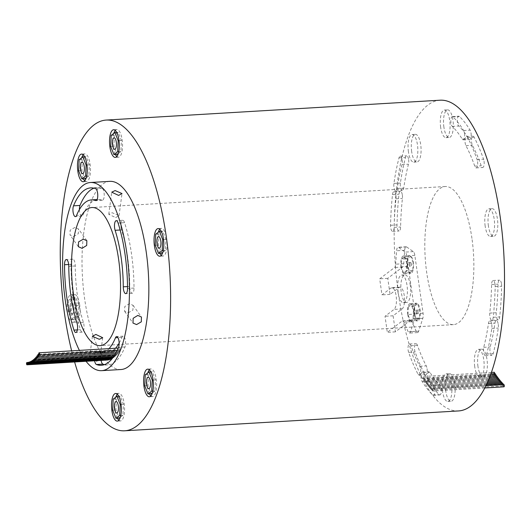 <?xml version="1.0" encoding="UTF-8"?>
<svg xmlns="http://www.w3.org/2000/svg" width="531" height="531" viewBox="0 0 531 531"><rect width="100%" height="100%" fill="white"/><g stroke="black" fill="none" stroke-linecap="round" stroke-linejoin="round"><path stroke-width="0.4" stroke-dasharray="2.65 1.99" d="M409.6 265.049A2.429 0.85 86.6 0 1 410.251 262.022A2.429 0.85 86.6 0 1 411.193 263.841A2.429 0.85 86.6 0 1 410.543 266.874A2.429 0.85 86.6 0 1 409.6 265.049M409.441 265.062A2.429 0.85 86.6 0 1 410.091 262.035A2.429 0.85 86.6 0 1 411.027 263.854A2.429 0.85 86.6 0 1 410.377 266.881A2.429 0.85 86.6 0 1 409.441 265.062M416.37 312.613A2.429 0.85 86.6 0 1 417.021 309.586A2.429 0.85 86.6 0 1 417.957 311.412A2.429 0.85 86.6 0 1 417.313 314.438A2.429 0.85 86.6 0 1 416.37 312.613M416.211 312.626A2.429 0.85 86.6 0 1 416.862 309.6A2.429 0.85 86.6 0 1 417.797 311.418A2.429 0.85 86.6 0 1 417.147 314.445A2.429 0.85 86.6 0 1 416.211 312.626M407.503 266.642A8.854 3.1 86.6 0 1 409.872 255.603A8.854 3.1 86.6 0 1 413.291 262.248A8.854 3.1 86.6 0 1 410.921 273.286A8.854 3.1 86.6 0 1 407.503 266.642M401.038 267.027A8.854 3.1 86.6 0 1 403.401 255.988A8.854 3.1 86.6 0 1 406.826 262.633A8.854 3.1 86.6 0 1 404.456 273.671A8.854 3.1 86.6 0 1 401.038 267.027M414.273 314.213A8.854 3.1 86.6 0 1 416.643 303.174A8.854 3.1 86.6 0 1 420.061 309.819A8.854 3.1 86.6 0 1 417.691 320.85A8.854 3.1 86.6 0 1 414.273 314.213M407.801 314.598A8.854 3.1 86.6 0 1 410.171 303.559A8.854 3.1 86.6 0 1 413.589 310.197A8.854 3.1 86.6 0 1 411.226 321.235A8.854 3.1 86.6 0 1 407.801 314.598M494.666 373.612A1.122 0.392 86.6 0 1 494.334 374.501A1.122 0.392 86.6 0 1 493.903 373.658A1.122 0.392 86.6 0 1 494.202 372.258M423.486 377.335A1.122 0.392 86.6 0 1 423.187 378.736A1.122 0.392 86.6 0 1 422.756 377.893A1.122 0.392 86.6 0 1 423.054 376.492A1.122 0.392 86.6 0 1 423.486 377.335M495.516 374.899A1.122 0.392 86.6 0 1 495.184 375.835A1.122 0.392 86.6 0 1 494.753 374.992A1.122 0.392 86.6 0 1 495.051 373.585M424.335 378.663A1.122 0.392 86.6 0 1 424.037 380.063A1.122 0.392 86.6 0 1 423.605 379.22A1.122 0.392 86.6 0 1 423.904 377.82A1.122 0.392 86.6 0 1 424.335 378.663M496.372 376.147A1.122 0.392 86.6 0 1 496.04 377.123A1.122 0.392 86.6 0 1 495.609 376.28A1.122 0.392 86.6 0 1 495.908 374.879M425.192 379.95A1.122 0.392 86.6 0 1 424.893 381.351A1.122 0.392 86.6 0 1 424.461 380.508A1.122 0.392 86.6 0 1 424.76 379.107A1.122 0.392 86.6 0 1 425.192 379.95M498.098 378.517A1.122 0.392 86.6 0 1 497.773 379.572A1.122 0.392 86.6 0 1 497.335 378.729A1.122 0.392 86.6 0 1 497.64 377.329M426.924 382.406A1.122 0.392 86.6 0 1 426.625 383.807A1.122 0.392 86.6 0 1 426.194 382.964A1.122 0.392 86.6 0 1 426.493 381.563A1.122 0.392 86.6 0 1 426.924 382.406M499.85 380.72A1.122 0.392 86.6 0 1 499.525 381.862A1.122 0.392 86.6 0 1 499.087 381.019A1.122 0.392 86.6 0 1 499.392 379.619M428.676 384.696A1.122 0.392 86.6 0 1 428.378 386.097A1.122 0.392 86.6 0 1 427.94 385.254A1.122 0.392 86.6 0 1 428.245 383.853A1.122 0.392 86.6 0 1 428.676 384.696M501.616 382.751A1.122 0.392 86.6 0 1 501.297 383.979A1.122 0.392 86.6 0 1 500.859 383.136A1.122 0.392 86.6 0 1 501.158 381.736M430.449 386.807A1.122 0.392 86.6 0 1 430.15 388.207A1.122 0.392 86.6 0 1 429.712 387.364A1.122 0.392 86.6 0 1 430.017 385.964A1.122 0.392 86.6 0 1 430.449 386.807M497.235 377.355A1.122 0.392 86.6 0 1 496.903 378.371A1.122 0.392 86.6 0 1 496.472 377.528A1.122 0.392 86.6 0 1 496.77 376.127M426.054 381.198A1.122 0.392 86.6 0 1 425.756 382.599A1.122 0.392 86.6 0 1 425.324 381.756A1.122 0.392 86.6 0 1 425.623 380.355A1.122 0.392 86.6 0 1 426.054 381.198M498.974 379.645A1.122 0.392 86.6 0 1 498.642 380.74A1.122 0.392 86.6 0 1 498.211 379.897A1.122 0.392 86.6 0 1 498.509 378.497M427.8 383.568A1.122 0.392 86.6 0 1 427.495 384.975A1.122 0.392 86.6 0 1 427.063 384.132A1.122 0.392 86.6 0 1 427.362 382.725A1.122 0.392 86.6 0 1 427.8 383.568M500.733 381.762A1.122 0.392 86.6 0 1 500.408 382.944A1.122 0.392 86.6 0 1 499.97 382.101A1.122 0.392 86.6 0 1 500.275 380.7M429.559 385.772A1.122 0.392 86.6 0 1 429.26 387.172A1.122 0.392 86.6 0 1 428.829 386.329A1.122 0.392 86.6 0 1 429.128 384.929A1.122 0.392 86.6 0 1 429.559 385.772M502.505 383.707A1.122 0.392 86.6 0 1 502.187 384.975A1.122 0.392 86.6 0 1 501.755 384.132A1.122 0.392 86.6 0 1 502.054 382.725M431.338 387.803A1.122 0.392 86.6 0 1 431.039 389.203A1.122 0.392 86.6 0 1 430.608 388.36A1.122 0.392 86.6 0 1 430.906 386.96A1.122 0.392 86.6 0 1 431.338 387.803M503.395 384.61A1.122 0.392 86.6 0 1 503.083 385.924A1.122 0.392 86.6 0 1 502.651 385.081A1.122 0.392 86.6 0 1 502.95 383.681M432.234 388.752A1.122 0.392 86.6 0 1 431.935 390.152A1.122 0.392 86.6 0 1 431.504 389.309A1.122 0.392 86.6 0 1 431.803 387.909A1.122 0.392 86.6 0 1 432.234 388.752M503.979 386.827A1.122 0.392 86.6 0 1 503.547 385.984A1.122 0.392 86.6 0 1 503.846 384.583M433.137 389.661A1.122 0.392 86.6 0 1 432.838 391.062A1.122 0.392 86.6 0 1 432.4 390.219A1.122 0.392 86.6 0 1 432.705 388.818A1.122 0.392 86.6 0 1 433.137 389.661M107.999 359.872A1.122 0.392 -93.4 0 0 108.132 358.598A1.122 0.392 -93.4 0 0 107.7 357.755A1.122 0.392 -93.4 0 0 107.395 359.155A1.122 0.392 -93.4 0 0 107.833 359.998M111.702 358.445A1.122 0.392 -93.4 0 0 111.702 357.609A1.122 0.392 -93.4 0 0 111.264 356.766A1.122 0.392 -93.4 0 0 110.966 358.166A1.122 0.392 -93.4 0 0 111.404 359.009M112.127 357.549A1.122 0.392 -93.4 0 0 112.565 358.392A1.122 0.392 -93.4 0 0 112.884 357.708A1.122 0.392 -93.4 0 0 112.864 356.991A1.122 0.392 -93.4 0 0 112.433 356.148A1.122 0.392 -93.4 0 0 112.127 357.549M114.397 355.896A1.122 0.392 -93.4 0 0 114.829 356.746A1.122 0.392 -93.4 0 0 115.134 355.339A1.122 0.392 -93.4 0 0 114.696 354.496A1.122 0.392 -93.4 0 0 114.397 355.896M117.636 352.385A1.122 0.392 -93.4 0 0 118.068 353.228A1.122 0.392 -93.4 0 0 118.373 351.827A1.122 0.392 -93.4 0 0 117.935 350.984A1.122 0.392 -93.4 0 0 117.636 352.385M118.665 350.951A1.122 0.392 -93.4 0 0 119.097 351.794A1.122 0.392 -93.4 0 0 119.402 350.394A1.122 0.392 -93.4 0 0 118.964 349.551A1.122 0.392 -93.4 0 0 118.665 350.951M109.267 359.54A1.122 0.392 -93.4 0 0 109.333 358.412A1.122 0.392 -93.4 0 0 108.901 357.569A1.122 0.392 -93.4 0 0 108.603 358.969A1.122 0.392 -93.4 0 0 109.034 359.812M110.501 359.062A1.122 0.392 -93.4 0 0 110.528 358.08A1.122 0.392 -93.4 0 0 110.09 357.237A1.122 0.392 -93.4 0 0 109.791 358.637A1.122 0.392 -93.4 0 0 110.222 359.48M113.276 356.799A1.122 0.392 -93.4 0 0 113.707 357.642A1.122 0.392 -93.4 0 0 114.006 356.235A1.122 0.392 -93.4 0 0 113.574 355.392A1.122 0.392 -93.4 0 0 113.276 356.799M115.499 354.867A1.122 0.392 -93.4 0 0 115.937 355.71A1.122 0.392 -93.4 0 0 116.236 354.31A1.122 0.392 -93.4 0 0 115.804 353.467A1.122 0.392 -93.4 0 0 115.499 354.867M116.581 353.692A1.122 0.392 -93.4 0 0 117.012 354.535A1.122 0.392 -93.4 0 0 117.318 353.135A1.122 0.392 -93.4 0 0 116.88 352.292A1.122 0.392 -93.4 0 0 116.581 353.692M119.661 349.385A1.122 0.392 -93.4 0 0 120.099 350.228A1.122 0.392 -93.4 0 0 120.398 348.821A1.122 0.392 -93.4 0 0 119.966 347.978A1.122 0.392 -93.4 0 0 119.661 349.385M501.51 283.932A5.058 1.772 86.6 0 1 501.649 286.236A147.817 51.766 86.6 0 1 499.691 316.921A5.058 1.772 86.6 0 1 498.27 319.868A5.058 1.772 86.6 0 1 496.246 312.726A137.708 48.228 -93.4 0 0 498.071 284.138A5.058 1.772 86.6 0 1 499.558 280.142A5.058 1.772 86.6 0 1 501.51 283.932M495.045 284.317A5.058 1.772 86.6 0 1 495.184 286.621A147.817 51.766 86.6 0 1 493.219 317.306A5.058 1.772 86.6 0 1 491.799 320.253A5.058 1.772 86.6 0 1 489.774 313.104A137.708 48.228 -93.4 0 0 491.6 284.523A5.058 1.772 86.6 0 1 493.093 280.527A5.058 1.772 86.6 0 1 495.045 284.317M484.046 161.212A5.058 1.772 86.6 0 1 482.692 167.517A5.058 1.772 86.6 0 1 481.225 165.765A137.708 48.228 -93.4 0 0 472.411 145.262A5.058 1.772 86.6 0 1 471.488 139.673A5.058 1.772 86.6 0 1 472.962 136.162A5.058 1.772 86.6 0 1 474.103 137.164A147.817 51.766 86.6 0 1 483.562 159.174A5.058 1.772 86.6 0 1 484.046 161.212M477.581 161.597A5.058 1.772 86.6 0 1 476.227 167.902A5.058 1.772 86.6 0 1 474.754 166.15A137.708 48.228 -93.4 0 0 465.946 145.647A5.058 1.772 86.6 0 1 465.023 140.058A5.058 1.772 86.6 0 1 466.49 136.547A5.058 1.772 86.6 0 1 467.638 137.542A147.817 51.766 86.6 0 1 477.097 159.552A5.058 1.772 86.6 0 1 477.581 161.597M471.05 133.162A5.058 1.772 86.6 0 1 469.696 139.461A5.058 1.772 86.6 0 1 468.687 138.704A137.708 48.228 -93.4 0 0 458.751 126.013A5.058 1.772 86.6 0 1 457.304 120.451A5.058 1.772 86.6 0 1 458.797 116.209A5.058 1.772 86.6 0 1 459.441 116.501A147.817 51.766 86.6 0 1 470.108 130.128A5.058 1.772 86.6 0 1 471.05 133.162M464.579 133.546A5.058 1.772 86.6 0 1 463.224 139.845A5.058 1.772 86.6 0 1 462.216 139.089A137.708 48.228 -93.4 0 0 452.279 126.398A5.058 1.772 86.6 0 1 450.832 120.836A5.058 1.772 86.6 0 1 452.326 116.594A5.058 1.772 86.6 0 1 452.976 116.886A147.817 51.766 86.6 0 1 463.636 130.507A5.058 1.772 86.6 0 1 464.579 133.546M498.257 324.335A5.058 1.772 86.6 0 1 498.277 328.065A147.817 51.766 86.6 0 1 493.193 353.653A5.058 1.772 86.6 0 1 491.991 355.339A5.058 1.772 86.6 0 1 490.193 352.411A5.058 1.772 86.6 0 1 490.193 346.942A137.708 48.228 -93.4 0 0 494.932 323.107A5.058 1.772 86.6 0 1 496.299 320.538A5.058 1.772 86.6 0 1 498.257 324.335M491.786 324.72A5.058 1.772 86.6 0 1 491.806 328.45A147.817 51.766 86.6 0 1 486.728 354.038A5.058 1.772 86.6 0 1 485.526 355.724A5.058 1.772 86.6 0 1 483.728 352.796A5.058 1.772 86.6 0 1 483.728 347.327A137.708 48.228 -93.4 0 0 488.46 323.492A5.058 1.772 86.6 0 1 489.834 320.923A5.058 1.772 86.6 0 1 491.786 324.72M427.063 368.673A5.058 1.772 86.6 0 1 425.709 374.972A5.058 1.772 86.6 0 1 424.561 373.977A147.817 51.766 86.6 0 1 415.103 351.967A5.058 1.772 86.6 0 1 414.545 346.617A5.058 1.772 86.6 0 1 415.972 343.623A5.058 1.772 86.6 0 1 417.446 345.376A137.708 48.228 -93.4 0 0 426.254 365.879A5.058 1.772 86.6 0 1 427.063 368.673M420.592 369.058A5.058 1.772 86.6 0 1 419.244 375.357A5.058 1.772 86.6 0 1 418.096 374.362A147.817 51.766 86.6 0 1 408.638 352.352A5.058 1.772 86.6 0 1 408.08 347.002A5.058 1.772 86.6 0 1 409.507 344.008A5.058 1.772 86.6 0 1 410.974 345.761A137.708 48.228 -93.4 0 0 419.789 366.264A5.058 1.772 86.6 0 1 420.592 369.058M402.352 195.063A5.058 1.772 86.6 0 1 402.425 198.415A137.708 48.228 -93.4 0 0 400.6 226.996A5.058 1.772 86.6 0 1 399.106 230.998A5.058 1.772 86.6 0 1 397.022 224.898A147.817 51.766 86.6 0 1 398.98 194.22A5.058 1.772 86.6 0 1 400.401 191.273A5.058 1.772 86.6 0 1 402.352 195.063M395.887 195.448A5.058 1.772 86.6 0 1 395.953 198.8A137.708 48.228 -93.4 0 0 394.128 227.381A5.058 1.772 86.6 0 1 392.641 231.383A5.058 1.772 86.6 0 1 390.55 225.283A147.817 51.766 86.6 0 1 392.509 194.605A5.058 1.772 86.6 0 1 393.936 191.658A5.058 1.772 86.6 0 1 395.887 195.448M408.631 159.585A5.058 1.772 86.6 0 1 408.478 164.198A137.708 48.228 -93.4 0 0 403.739 188.027A5.058 1.772 86.6 0 1 402.365 190.596A5.058 1.772 86.6 0 1 400.679 188.14A5.058 1.772 86.6 0 1 400.394 183.069A147.817 51.766 86.6 0 1 405.478 157.488A5.058 1.772 86.6 0 1 406.673 155.795A5.058 1.772 86.6 0 1 408.631 159.585M402.159 159.97A5.058 1.772 86.6 0 1 402.007 164.583A137.708 48.228 -93.4 0 0 397.274 188.412A5.058 1.772 86.6 0 1 395.9 190.981A5.058 1.772 86.6 0 1 394.214 188.525A5.058 1.772 86.6 0 1 393.922 183.454A147.817 51.766 86.6 0 1 399.007 157.873A5.058 1.772 86.6 0 1 400.208 156.18A5.058 1.772 86.6 0 1 402.159 159.97M441.228 388.626A5.058 1.772 86.6 0 1 439.874 394.925A5.058 1.772 86.6 0 1 439.23 394.633A147.817 51.766 86.6 0 1 428.563 381.012A5.058 1.772 86.6 0 1 427.495 375.39A5.058 1.772 86.6 0 1 428.975 371.673A5.058 1.772 86.6 0 1 429.984 372.43A137.708 48.228 -93.4 0 0 439.92 385.121A5.058 1.772 86.6 0 1 441.228 388.626M434.756 389.011A5.058 1.772 86.6 0 1 433.402 395.31A5.058 1.772 86.6 0 1 432.758 395.018A147.817 51.766 86.6 0 1 422.099 381.397A5.058 1.772 86.6 0 1 421.023 375.775A5.058 1.772 86.6 0 1 422.503 372.058A5.058 1.772 86.6 0 1 423.519 372.815A137.708 48.228 -93.4 0 0 433.449 385.506A5.058 1.772 86.6 0 1 434.756 389.011M121.101 227.786A6.014 2.104 -93.4 0 0 121.572 229.916A76.836 26.908 86.6 0 1 129.737 286.441A6.014 2.104 -93.4 0 0 129.903 288.738A6.014 2.104 -93.4 0 0 132.226 293.251A6.014 2.104 -93.4 0 0 134.004 288.048A88.863 31.123 -93.4 0 0 124.559 222.668A6.014 2.104 -93.4 0 0 122.707 220.285A6.014 2.104 -93.4 0 0 121.101 227.786M79.391 209.612A6.014 2.104 -93.4 0 0 79.557 211.723A6.014 2.104 -93.4 0 0 81.88 216.236A6.014 2.104 -93.4 0 0 83.048 215.022A76.836 26.908 86.6 0 1 97.936 199.503A76.836 26.908 86.6 0 1 102.131 200.174A6.014 2.104 -93.4 0 0 102.456 200.227A6.014 2.104 -93.4 0 0 104.222 194.558A6.014 2.104 -93.4 0 0 102.071 188.273A88.863 31.123 -93.4 0 0 97.219 187.496A88.863 31.123 -93.4 0 0 94.014 188.166M73.457 298.256A88.863 31.123 -93.4 0 0 80.433 329.731A6.014 2.104 -93.4 0 0 82.285 332.114A6.014 2.104 -93.4 0 0 83.964 328.729A6.014 2.104 -93.4 0 0 83.42 322.483A76.836 26.908 86.6 0 1 77.387 295.269A76.836 26.908 86.6 0 1 75.256 265.958A6.014 2.104 -93.4 0 0 72.767 259.148A6.014 2.104 -93.4 0 0 70.988 264.352A88.863 31.123 -93.4 0 0 73.457 298.256M109.047 348.628A76.836 26.908 86.6 0 1 100.591 353.281A76.836 26.908 86.6 0 1 96.396 352.611A6.014 2.104 -93.4 0 0 96.065 352.557A6.014 2.104 -93.4 0 0 94.458 360.058A6.014 2.104 -93.4 0 0 94.578 360.788M115.512 348.243A76.836 26.908 86.6 0 1 107.056 352.896A76.836 26.908 86.6 0 1 102.861 352.226A6.014 2.104 -93.4 0 0 102.536 352.172A6.014 2.104 -93.4 0 0 100.93 359.673A6.014 2.104 -93.4 0 0 101.049 360.403M70.059 309.892A5.735 2.011 -93.4 0 0 72.269 314.193A5.735 2.011 -93.4 0 0 73.809 307.044A5.735 2.011 -93.4 0 0 71.592 302.743A5.735 2.011 -93.4 0 0 70.059 309.892A5.735 2.011 -93.4 0 0 72.276 314.193A5.735 2.011 -93.4 0 0 73.809 307.044A5.735 2.011 -93.4 0 0 71.592 302.743A5.735 2.011 -93.4 0 0 70.059 309.892M488.394 225.901A13.833 4.845 86.6 0 1 492.098 208.656A13.833 4.845 86.6 0 1 497.434 219.037A13.833 4.845 86.6 0 1 493.737 236.282A13.833 4.845 86.6 0 1 488.394 225.901M485.161 226.093A13.833 4.845 86.6 0 1 488.859 208.849A13.833 4.845 86.6 0 1 494.202 219.23A13.833 4.845 86.6 0 1 490.505 236.474A13.833 4.845 86.6 0 1 485.161 226.093M411.664 151.581A13.833 4.845 86.6 0 1 415.368 134.343A13.833 4.845 86.6 0 1 420.711 144.717A13.833 4.845 86.6 0 1 417.008 161.962A13.833 4.845 86.6 0 1 411.664 151.581M408.432 151.773A13.833 4.845 86.6 0 1 412.136 134.529A13.833 4.845 86.6 0 1 417.479 144.91A13.833 4.845 86.6 0 1 413.775 162.154A13.833 4.845 86.6 0 1 408.432 151.773M443.896 127.101A13.833 4.845 86.6 0 1 447.6 109.857A13.833 4.845 86.6 0 1 452.943 120.238A13.833 4.845 86.6 0 1 449.239 137.483A13.833 4.845 86.6 0 1 443.896 127.101M440.664 127.294A13.833 4.845 86.6 0 1 444.367 110.05A13.833 4.845 86.6 0 1 449.711 120.431A13.833 4.845 86.6 0 1 446.007 137.675A13.833 4.845 86.6 0 1 440.664 127.294M477.96 366.423A13.833 4.845 86.6 0 1 481.657 349.179A13.833 4.845 86.6 0 1 487 359.553A13.833 4.845 86.6 0 1 483.303 376.798A13.833 4.845 86.6 0 1 477.96 366.423M474.727 366.616A13.833 4.845 86.6 0 1 478.424 349.371A13.833 4.845 86.6 0 1 483.768 359.746A13.833 4.845 86.6 0 1 480.07 376.99A13.833 4.845 86.6 0 1 474.727 366.616M445.728 390.902A13.833 4.845 86.6 0 1 449.425 373.658A13.833 4.845 86.6 0 1 454.768 384.032A13.833 4.845 86.6 0 1 451.071 401.277A13.833 4.845 86.6 0 1 445.728 390.902M442.496 391.095A13.833 4.845 86.6 0 1 446.193 373.851A13.833 4.845 86.6 0 1 451.536 384.225A13.833 4.845 86.6 0 1 447.839 401.469A13.833 4.845 86.6 0 1 442.496 391.095M128.177 312.832L132.923 310.097L133.049 305.298L129.405 303.679L124.765 306.566L124.612 311.332L128.177 312.832M115.619 217.577L119.044 215.699L112.147 212.725L108.762 214.318L115.619 217.577M73.656 236.587L78.309 233.72L78.462 228.954L74.884 227.434L70.152 230.195L70.019 234.987L73.656 236.587M96.337 361.458L99.735 359.826L92.872 356.606L89.447 358.452L96.337 361.458M76.457 305.033A13.833 4.845 -93.4 0 0 71.114 294.659A13.833 4.845 -93.4 0 0 67.41 311.903A13.833 4.845 -93.4 0 0 72.754 322.277A13.833 4.845 -93.4 0 0 76.457 305.033M79.69 304.84A13.833 4.845 -93.4 0 0 74.347 294.466A13.833 4.845 -93.4 0 0 70.643 311.71A13.833 4.845 -93.4 0 0 75.986 322.085A13.833 4.845 -93.4 0 0 79.69 304.84M161.324 255.311A13.833 4.845 -93.4 0 0 162.984 256.015A13.833 4.845 -93.4 0 0 166.688 238.771A13.833 4.845 -93.4 0 0 161.344 228.39A13.833 4.845 -93.4 0 0 159.771 229.286M158.278 232.253A13.833 4.845 -93.4 0 0 157.641 245.634A13.833 4.845 -93.4 0 0 159.858 253.314M116.813 156.486A13.833 4.845 -93.4 0 0 118.479 157.183A13.833 4.845 -93.4 0 0 122.176 139.938A13.833 4.845 -93.4 0 0 116.833 129.557A13.833 4.845 -93.4 0 0 115.267 130.453M113.773 133.427A13.833 4.845 -93.4 0 0 113.136 146.802A13.833 4.845 -93.4 0 0 115.36 154.494M84.761 180.825A13.833 4.845 -93.4 0 0 86.427 181.522A13.833 4.845 -93.4 0 0 90.124 164.278A13.833 4.845 -93.4 0 0 84.781 153.904A13.833 4.845 -93.4 0 0 83.214 154.793M81.721 157.767A13.833 4.845 -93.4 0 0 81.084 171.148A13.833 4.845 -93.4 0 0 83.307 178.841M118.831 420.22A13.833 4.845 -93.4 0 0 120.497 420.917A13.833 4.845 -93.4 0 0 124.194 403.673A13.833 4.845 -93.4 0 0 118.851 393.298A13.833 4.845 -93.4 0 0 117.285 394.188M115.791 397.161A13.833 4.845 -93.4 0 0 115.154 410.543A13.833 4.845 -93.4 0 0 117.378 418.229M150.884 395.874A13.833 4.845 -93.4 0 0 152.55 396.577A13.833 4.845 -93.4 0 0 156.247 379.333A13.833 4.845 -93.4 0 0 150.904 368.952A13.833 4.845 -93.4 0 0 149.337 369.841M147.844 372.815A13.833 4.845 -93.4 0 0 147.206 386.196A13.833 4.845 -93.4 0 0 149.43 393.889M471.94 238.399A69.176 24.227 -93.4 0 0 445.224 186.52A69.176 24.227 -93.4 0 0 426.732 272.735A69.176 24.227 -93.4 0 0 453.441 324.62A69.176 24.227 -93.4 0 0 471.94 238.399M79.371 350.394A94.246 33.008 -93.4 0 0 86.049 361.292M109.837 181.35A94.246 33.008 -93.4 0 0 84.635 298.82A94.246 33.008 -93.4 0 0 121.028 369.516M71.639 350.858A155.643 54.507 -93.4 0 0 74.605 361.976M410.669 320.392A5.191 1.819 -93.4 0 0 410.264 320.551L395.389 331.848L393.106 315.792L402.146 308.929A11.065 3.876 -93.4 0 0 404.39 296.723A11.065 3.876 -93.4 0 0 399.969 287.178A11.065 3.876 -93.4 0 0 399.1 287.517L390.059 294.386L387.769 278.33L402.651 267.033A5.191 1.819 -93.4 0 0 403.739 263.715L404.675 250.287A5.191 1.819 86.6 0 1 406.175 246.802A5.191 1.819 86.6 0 1 406.673 246.961L413.33 251.621A5.191 1.819 86.6 0 1 414.837 255.351L423.074 313.244A5.191 1.819 86.6 0 1 422.822 318.315L418.66 331.191A5.191 1.819 86.6 0 1 417.525 332.585A5.191 1.819 86.6 0 1 416.204 331.251L411.996 321.726A5.191 1.819 -93.4 0 0 410.669 320.392L402.584 320.87A5.191 1.819 -93.4 0 1 403.275 321.195A155.643 54.507 86.6 0 1 398.469 294.201A155.643 54.507 86.6 0 1 395.403 265.885A5.191 1.819 -93.4 0 0 395.655 264.192L396.591 250.765A5.191 1.819 86.6 0 1 398.091 247.28A5.191 1.819 86.6 0 1 398.589 247.446L405.246 252.106A5.191 1.819 86.6 0 1 406.753 255.836L414.99 313.728A5.191 1.819 86.6 0 1 414.738 318.792L410.576 331.669A5.191 1.819 86.6 0 1 409.441 333.07A5.191 1.819 86.6 0 1 408.113 331.736L403.912 322.204A5.191 1.819 -93.4 0 0 403.275 321.195A155.643 54.507 -93.4 0 0 458.578 410.934M404.303 256.732L406.68 262.739L406.308 270.843L403.553 272.934L401.177 266.92L401.549 258.823L404.303 256.732L410.768 256.347L413.151 262.354L406.68 262.739M407.947 314.491L408.319 306.387L411.074 304.296L413.45 310.31L413.078 318.408L410.324 320.498L407.947 314.491L414.412 314.106L414.784 306.002L408.319 306.387M440.093 100.206A155.643 54.507 -93.4 0 0 395.403 265.885A5.191 1.819 -93.4 0 1 394.566 267.518L379.685 278.815L381.975 294.871L391.015 288.001A11.065 3.876 -93.4 0 1 391.878 287.656A11.065 3.876 -93.4 0 1 396.305 297.207A11.065 3.876 -93.4 0 1 394.062 309.407L385.021 316.277L387.305 332.333L402.179 321.036A5.191 1.819 -93.4 0 1 402.584 320.87M104.507 364.618A88.863 31.123 -93.4 0 0 107.773 364.91A88.863 31.123 -93.4 0 0 124.991 346.955A6.014 2.104 -93.4 0 0 125.362 340.198A6.014 2.104 -93.4 0 0 123.112 336.163A6.014 2.104 -93.4 0 0 121.944 337.377A76.836 26.908 86.6 0 1 119.13 343.172M68.672 300.314L68.167 311.332L71.4 319.503L75.15 316.662L75.654 305.644L72.415 297.466L68.672 300.314L71.904 300.121L71.4 311.139L74.639 319.31L78.382 316.469L78.887 305.451L75.648 297.274L71.904 300.121M162.818 252.344L165.426 250.36L165.931 239.342L162.698 231.164L158.948 234.012L158.444 245.03L161.683 253.201M118.307 153.512L120.895 151.547L121.4 140.529L118.161 132.352L114.417 135.193L113.913 146.217L117.152 154.388M86.254 177.852L88.843 175.887L89.347 164.869L86.108 156.691L82.365 159.539L81.86 170.557L85.099 178.735M120.325 417.247L122.913 415.282L123.418 404.264L120.185 396.086L116.435 398.934L115.931 409.952L119.17 418.123M152.377 392.9L154.966 390.942L155.47 379.917L152.231 371.746L148.488 374.587L147.983 385.606L151.222 393.783M145.255 374.78L148.488 374.587M150.791 371.833L152.231 371.746M144.751 385.798L147.983 385.606M152.842 391.068L154.966 390.942M153.087 380.063L155.47 379.917M112.698 410.144L115.931 409.952M113.203 399.126L116.435 398.934M120.796 415.408L122.913 415.282M121.035 404.403L123.418 404.264M118.738 396.172L120.185 396.086M86.726 176.013L88.843 175.887M86.965 165.008L89.347 164.869M84.668 156.778L86.108 156.691M79.132 159.731L82.365 159.539M78.628 170.75L81.86 170.557M119.017 140.669L121.4 140.529M118.771 151.674L120.895 151.547M116.72 132.438L118.161 132.352M111.185 135.385L114.417 135.193M110.68 146.41L113.913 146.217M68.167 311.332L71.4 311.139M71.4 319.503L74.639 319.31M75.15 316.662L78.382 316.469M75.654 305.644L78.887 305.451M72.415 297.466L75.648 297.274M155.716 234.204L158.948 234.012M161.218 231.25L162.698 231.164M155.211 245.222L158.444 245.03M163.282 250.486L165.426 250.36M163.521 239.481L165.931 239.342M393.106 315.792L385.021 316.277M395.389 331.848L387.305 332.333M390.059 294.386L381.975 294.871M387.769 278.33L379.685 278.815M414.784 306.002L417.539 303.911L419.921 309.925L419.55 318.023L416.795 320.113L414.412 314.106M416.795 320.113L410.324 320.498M417.539 303.911L411.074 304.296M419.921 309.925L413.45 310.31M419.55 318.023L413.078 318.408M413.151 262.354L412.779 270.458L410.025 272.549L407.642 266.535L408.014 258.438L410.768 256.347M408.014 258.438L401.549 258.823M412.779 270.458L406.308 270.843M410.025 272.549L403.553 272.934M407.642 266.535L401.177 266.92M410.271 285.233A13.833 4.845 -93.4 0 0 404.934 274.859A13.833 4.845 -93.4 0 0 401.23 292.103A13.833 4.845 -93.4 0 0 406.573 302.478A13.833 4.845 -93.4 0 0 410.271 285.233M397.998 292.296A13.833 4.845 86.6 0 1 401.695 275.051A13.833 4.845 86.6 0 1 407.038 285.426A13.833 4.845 86.6 0 1 403.341 302.67A13.833 4.845 86.6 0 1 397.998 292.296M495.184 286.621L501.649 286.236M474.754 166.15L481.225 165.765M462.216 139.089L468.687 138.704M491.806 328.45L498.277 328.065M418.096 374.362L424.561 373.977M395.953 198.8L402.425 198.415M402.007 164.583L408.478 164.198M432.758 395.018L439.23 394.633M121.572 229.916L120.125 230.003M134.004 288.048L127.533 288.433M83.048 215.022L76.577 215.407M80.433 329.731L77.373 329.917M75.256 265.958L68.784 266.343M102.861 352.226L96.396 352.611M121.944 337.377L117.948 337.616M124.991 346.955L118.526 347.34M70.988 264.352L68.678 264.491M83.42 322.483L76.949 322.868M102.131 200.174L96.31 200.519M102.071 188.273L95.607 188.658M129.737 286.441L127.52 286.574M124.559 222.668L118.094 223.053M433.449 385.506L439.92 385.121M423.519 372.815L429.984 372.43M422.099 381.397L428.563 381.012M399.007 157.873L405.478 157.488M393.922 183.454L400.394 183.069M397.274 188.412L403.739 188.027M394.128 227.381L400.6 226.996M390.55 225.283L397.022 224.898M392.509 194.605L398.98 194.22M408.638 352.352L415.103 351.967M410.974 345.761L417.446 345.376M419.789 366.264L426.254 365.879M486.728 354.038L493.193 353.653M483.728 347.327L490.193 346.942M488.46 323.492L494.932 323.107M452.279 126.398L458.751 126.013M452.976 116.886L459.441 116.501M463.636 130.507L470.108 130.128M477.097 159.552L483.562 159.174M467.638 137.542L474.103 137.164M465.946 145.647L472.411 145.262M491.6 284.523L498.071 284.138M489.774 313.104L496.246 312.726M493.219 317.306L499.691 316.921M402.146 308.929L394.062 309.407M399.1 287.517L391.015 288.001M402.651 267.033L394.566 267.518M403.739 263.715L395.655 264.192M404.675 250.287L396.591 250.765M406.673 246.961L398.589 247.446M413.33 251.621L405.246 252.106M414.837 255.351L406.753 255.836M423.074 313.244L414.99 313.728M422.822 318.315L414.738 318.792M418.66 331.191L410.576 331.669M416.204 331.251L408.113 331.736M411.996 321.726L403.912 322.204M410.264 320.551L402.179 321.036M403.401 255.988L409.872 255.603M410.171 303.559L416.643 303.174M494.334 374.501L423.187 378.736M495.184 375.835L424.037 380.063M496.04 377.123L424.893 381.351M497.773 379.572L426.625 383.807M499.525 381.862L428.378 386.097M501.297 383.979L430.15 388.207M496.903 378.371L425.756 382.599M498.642 380.74L427.495 384.975M500.408 382.944L429.26 387.172M502.187 384.975L431.039 389.203M503.083 385.924L431.935 390.152M484.823 387.969L432.838 391.062M113.521 356.819L114.829 356.746M115.652 353.374L118.068 353.228M116.408 351.953L119.097 351.794M112.897 357.688L113.707 357.642M114.192 355.81L115.937 355.71M114.908 354.662L117.012 354.535M117.172 350.4L120.099 350.228M476.227 167.902L482.692 167.517M463.224 139.845L469.696 139.461M419.244 375.357L425.709 374.972M433.402 395.31L439.874 394.925M132.226 293.251L125.761 293.636M81.88 216.236L75.415 216.621M488.859 208.849L492.098 208.656M412.136 134.529L415.368 134.343M444.367 110.05L447.6 109.857M478.424 349.371L481.657 349.179M446.193 373.851L449.425 373.658M133.049 305.298L141.438 317.027M119.044 215.699L122.011 193.569M86.852 240.682L78.462 228.954M102.695 337.696L99.735 359.826M74.347 294.466L71.114 294.659M161.344 228.39L158.112 228.582M116.833 129.557L113.601 129.75M84.781 153.904L81.548 154.096M118.851 393.298L115.619 393.491M150.904 368.952L147.671 369.145M445.224 186.52L91.923 207.535M453.441 324.62L100.133 345.635M152.55 396.577L149.317 396.77M120.497 420.917L117.265 421.11M86.427 181.522L83.194 181.715M118.479 157.183L115.247 157.375M162.984 256.015L159.751 256.207M75.986 322.085L72.754 322.277M92.414 336.322L89.447 358.452M78.409 246.716L70.019 234.987M108.762 214.318L111.729 192.189M124.612 311.332L133.002 323.067M447.839 401.469L451.071 401.277M480.07 376.99L483.303 376.798M446.007 137.675L449.239 137.483M413.775 162.154L417.008 161.962M490.505 236.474L493.737 236.282M102.536 352.172L96.065 352.557M107.056 352.896L100.591 353.281M123.112 336.163L116.647 336.548M107.773 364.91L101.308 365.288M72.767 259.148L66.295 259.533M82.285 332.114L75.814 332.499M102.456 200.227L95.992 200.612M97.936 199.503L97.087 199.556M97.219 187.496L90.755 187.881M122.707 220.285L116.243 220.67M422.503 372.058L428.975 371.673M400.208 156.18L406.673 155.795M395.9 190.981L402.365 190.596M392.641 231.383L399.106 230.998M393.936 191.658L400.401 191.273M409.507 344.008L415.972 343.623M485.526 355.724L491.991 355.339M489.834 320.923L496.299 320.538M452.326 116.594L458.797 116.209M466.49 136.547L472.962 136.162M493.093 280.527L499.558 280.142M491.799 320.253L498.27 319.868M118.214 348.084L119.966 347.978M36.772 357.058L116.88 352.292M35.71 358.226L115.804 353.467M33.519 360.157L113.574 355.392M30.141 361.996L110.09 357.237M29.006 362.321L108.901 357.569M38.836 354.316L118.964 349.551M37.814 355.75L117.935 350.984M34.621 359.261L114.696 354.496M32.404 360.914L112.433 356.148M31.276 361.525L111.264 356.766M27.884 362.5L107.7 357.755M485.991 385.645L432.705 388.818M486.462 384.656L431.803 387.909M486.94 383.628L430.906 386.96M487.916 381.431L429.128 384.929M488.912 379.068L427.362 382.725M489.914 376.532L425.623 380.355M487.425 382.552L430.017 385.964M488.414 380.269L428.245 383.853M489.416 377.82L426.493 381.563M490.418 375.205L424.76 379.107M490.916 373.831L423.904 377.82M491.414 372.423L423.054 376.492M399.969 287.178L391.878 287.656M406.175 246.802L398.091 247.28M417.525 332.585L409.441 333.07M411.226 321.235L417.691 320.85M404.456 273.671L410.921 273.286M401.695 275.051L404.934 274.859M403.341 302.67L406.573 302.478"/><path stroke-width="0.8" d="M491.414 372.423L494.202 372.258A1.122 0.392 86.6 0 1 494.633 373.101A1.122 0.392 86.6 0 1 494.666 373.612M490.916 373.831L495.051 373.585A1.122 0.392 86.6 0 1 495.483 374.428A1.122 0.392 86.6 0 1 495.516 374.899M490.418 375.205L495.908 374.879A1.122 0.392 86.6 0 1 496.339 375.722A1.122 0.392 86.6 0 1 496.372 376.147M489.416 377.82L497.64 377.329A1.122 0.392 86.6 0 1 498.071 378.172A1.122 0.392 86.6 0 1 498.098 378.517M488.414 380.269L499.392 379.619A1.122 0.392 86.6 0 1 499.824 380.462A1.122 0.392 86.6 0 1 499.85 380.72M487.425 382.552L501.158 381.736A1.122 0.392 86.6 0 1 501.596 382.579A1.122 0.392 86.6 0 1 501.616 382.751M489.914 376.532L496.77 376.127A1.122 0.392 86.6 0 1 497.202 376.97A1.122 0.392 86.6 0 1 497.235 377.355M488.912 379.068L498.509 378.497A1.122 0.392 86.6 0 1 498.948 379.34A1.122 0.392 86.6 0 1 498.974 379.645M487.916 381.431L500.275 380.7A1.122 0.392 86.6 0 1 500.706 381.543A1.122 0.392 86.6 0 1 500.733 381.762M486.94 383.628L502.054 382.725A1.122 0.392 86.6 0 1 502.485 383.568A1.122 0.392 86.6 0 1 502.505 383.707M486.462 384.656L502.95 383.681A1.122 0.392 86.6 0 1 503.381 384.524A1.122 0.392 86.6 0 1 503.395 384.61M485.991 385.645L503.846 384.583A1.122 0.392 86.6 0 1 504.284 385.426A1.122 0.392 86.6 0 1 503.979 386.827L484.823 387.969M26.55 363.961A1.122 0.392 -93.4 0 0 26.981 364.804A1.122 0.392 -93.4 0 0 27.287 363.403A1.122 0.392 -93.4 0 0 26.849 362.56A1.122 0.392 -93.4 0 0 26.55 363.961M26.981 364.804L107.833 359.998A1.122 0.392 -93.4 0 0 107.999 359.872M30.121 362.978A1.122 0.392 -93.4 0 0 30.552 363.821A1.122 0.392 -93.4 0 0 30.851 362.421A1.122 0.392 -93.4 0 0 30.42 361.578A1.122 0.392 -93.4 0 0 30.121 362.978M30.552 363.821L111.404 359.009A1.122 0.392 -93.4 0 0 111.702 358.445M31.283 362.361A1.122 0.392 -93.4 0 0 31.714 363.204A1.122 0.392 -93.4 0 0 32.013 361.803A1.122 0.392 -93.4 0 0 31.581 360.961A1.122 0.392 -93.4 0 0 31.283 362.361M33.553 360.708A1.122 0.392 -93.4 0 0 33.984 361.551A1.122 0.392 -93.4 0 0 34.283 360.151A1.122 0.392 -93.4 0 0 33.851 359.308A1.122 0.392 -93.4 0 0 33.553 360.708M36.792 357.197A1.122 0.392 -93.4 0 0 37.223 358.04A1.122 0.392 -93.4 0 0 37.522 356.64A1.122 0.392 -93.4 0 0 37.09 355.797A1.122 0.392 -93.4 0 0 36.792 357.197M37.814 355.757A1.122 0.392 -93.4 0 0 38.252 356.6A1.122 0.392 -93.4 0 0 38.551 355.199A1.122 0.392 -93.4 0 0 38.119 354.356A1.122 0.392 -93.4 0 0 37.814 355.757M27.751 363.775A1.122 0.392 -93.4 0 0 28.183 364.618A1.122 0.392 -93.4 0 0 28.488 363.217A1.122 0.392 -93.4 0 0 28.05 362.374A1.122 0.392 -93.4 0 0 27.751 363.775M28.183 364.618L109.034 359.812A1.122 0.392 -93.4 0 0 109.267 359.54M28.939 363.45A1.122 0.392 -93.4 0 0 29.378 364.293A1.122 0.392 -93.4 0 0 29.676 362.892A1.122 0.392 -93.4 0 0 29.245 362.049A1.122 0.392 -93.4 0 0 28.939 363.45M29.378 364.293L110.222 359.48A1.122 0.392 -93.4 0 0 110.501 359.062M32.424 361.604A1.122 0.392 -93.4 0 0 32.862 362.447A1.122 0.392 -93.4 0 0 33.161 361.047A1.122 0.392 -93.4 0 0 32.723 360.204A1.122 0.392 -93.4 0 0 32.424 361.604M34.654 359.673A1.122 0.392 -93.4 0 0 35.086 360.516A1.122 0.392 -93.4 0 0 35.391 359.115A1.122 0.392 -93.4 0 0 34.953 358.272A1.122 0.392 -93.4 0 0 34.654 359.673M35.736 358.505A1.122 0.392 -93.4 0 0 36.168 359.348A1.122 0.392 -93.4 0 0 36.466 357.947A1.122 0.392 -93.4 0 0 36.035 357.104A1.122 0.392 -93.4 0 0 35.736 358.505M38.816 354.19A1.122 0.392 -93.4 0 0 39.248 355.033A1.122 0.392 -93.4 0 0 39.553 353.633A1.122 0.392 -93.4 0 0 39.115 352.79A1.122 0.392 -93.4 0 0 38.816 354.19M114.636 228.171A6.014 2.104 -93.4 0 0 115.108 230.301A76.836 26.908 86.6 0 1 123.272 286.826A6.014 2.104 -93.4 0 0 123.438 289.123A6.014 2.104 -93.4 0 0 125.761 293.636A6.014 2.104 -93.4 0 0 127.533 288.433A88.863 31.123 -93.4 0 0 118.094 223.053A6.014 2.104 -93.4 0 0 116.243 220.67A6.014 2.104 -93.4 0 0 114.636 228.171M73.092 212.108A6.014 2.104 -93.4 0 0 75.415 216.621A6.014 2.104 -93.4 0 0 76.577 215.407A76.836 26.908 86.6 0 1 91.465 199.888A76.836 26.908 86.6 0 1 95.66 200.559A6.014 2.104 -93.4 0 0 95.992 200.612A6.014 2.104 -93.4 0 0 97.757 194.943A6.014 2.104 -93.4 0 0 95.607 188.658A88.863 31.123 -93.4 0 0 90.755 187.881A88.863 31.123 -93.4 0 0 73.53 205.829A6.014 2.104 -93.4 0 0 73.092 212.108M66.986 298.641A88.863 31.123 -93.4 0 0 73.962 330.116A6.014 2.104 -93.4 0 0 75.814 332.499A6.014 2.104 -93.4 0 0 77.493 329.114A6.014 2.104 -93.4 0 0 76.949 322.868A76.836 26.908 86.6 0 1 70.922 295.654A76.836 26.908 86.6 0 1 68.784 266.343A6.014 2.104 -93.4 0 0 66.295 259.533A6.014 2.104 -93.4 0 0 64.523 264.737A88.863 31.123 -93.4 0 0 66.986 298.641M94.578 360.788A6.014 2.104 -93.4 0 0 96.456 364.518A88.863 31.123 -93.4 0 0 101.308 365.288A88.863 31.123 -93.4 0 0 118.526 347.34A6.014 2.104 -93.4 0 0 118.891 340.583A6.014 2.104 -93.4 0 0 116.647 336.548A6.014 2.104 -93.4 0 0 115.479 337.762A76.836 26.908 86.6 0 1 109.047 348.628M101.049 360.403A6.014 2.104 -93.4 0 0 102.921 364.133A88.863 31.123 -93.4 0 0 104.507 364.618M80.493 169.329A5.735 2.011 -93.4 0 0 82.71 173.63A5.735 2.011 -93.4 0 0 84.243 166.482A5.735 2.011 -93.4 0 0 82.033 162.181A5.735 2.011 -93.4 0 0 80.493 169.329A5.735 2.011 -93.4 0 0 82.71 173.63A5.735 2.011 -93.4 0 0 84.243 166.482A5.735 2.011 -93.4 0 0 82.026 162.181A5.735 2.011 -93.4 0 0 80.493 169.329M112.545 144.99A5.735 2.011 -93.4 0 0 114.762 149.291A5.735 2.011 -93.4 0 0 116.296 142.142A5.735 2.011 -93.4 0 0 114.079 137.834A5.735 2.011 -93.4 0 0 112.545 144.99A5.735 2.011 -93.4 0 0 114.762 149.291A5.735 2.011 -93.4 0 0 116.296 142.142A5.735 2.011 -93.4 0 0 114.079 137.834A5.735 2.011 -93.4 0 0 112.545 144.99M157.057 243.815A5.735 2.011 -93.4 0 0 159.267 248.123A5.735 2.011 -93.4 0 0 160.807 240.968A5.735 2.011 -93.4 0 0 158.59 236.667A5.735 2.011 -93.4 0 0 157.057 243.815A5.735 2.011 -93.4 0 0 159.273 248.123A5.735 2.011 -93.4 0 0 160.807 240.968A5.735 2.011 -93.4 0 0 158.59 236.667A5.735 2.011 -93.4 0 0 157.057 243.815M114.563 408.724A5.735 2.011 -93.4 0 0 116.78 413.025A5.735 2.011 -93.4 0 0 118.313 405.876A5.735 2.011 -93.4 0 0 116.103 401.575A5.735 2.011 -93.4 0 0 114.57 408.724A5.735 2.011 -93.4 0 0 116.78 413.025A5.735 2.011 -93.4 0 0 118.313 405.876A5.735 2.011 -93.4 0 0 116.097 401.575A5.735 2.011 -93.4 0 0 114.563 408.724M146.616 384.378A5.735 2.011 -93.4 0 0 148.833 388.685A5.735 2.011 -93.4 0 0 150.366 381.53A5.735 2.011 -93.4 0 0 148.156 377.229A5.735 2.011 -93.4 0 0 146.616 384.378A5.735 2.011 -93.4 0 0 148.833 388.685A5.735 2.011 -93.4 0 0 150.366 381.53A5.735 2.011 -93.4 0 0 148.149 377.229A5.735 2.011 -93.4 0 0 146.616 384.378M137.801 315.427L141.438 317.027L141.312 321.826L136.58 324.58L133.002 323.067L133.148 318.295L137.801 315.427M115.121 190.563L122.011 193.569L118.592 195.408L111.729 192.189L115.121 190.563M83.281 239.182L86.852 240.682L86.699 245.448L82.059 248.335L78.409 246.716L78.535 241.924L83.281 239.182M95.839 334.437L102.695 337.696L99.31 339.289L92.414 336.322L95.839 334.437M163.455 238.963A13.833 4.845 -93.4 0 0 158.112 228.582A13.833 4.845 -93.4 0 0 154.408 245.826A13.833 4.845 -93.4 0 0 159.751 256.207A13.833 4.845 -93.4 0 0 163.455 238.963M159.771 229.286A13.833 4.845 -93.4 0 0 158.278 232.253M118.944 140.131A13.833 4.845 -93.4 0 0 113.601 129.75A13.833 4.845 -93.4 0 0 109.904 146.994A13.833 4.845 -93.4 0 0 115.247 157.375A13.833 4.845 -93.4 0 0 118.944 140.131M115.267 130.453A13.833 4.845 -93.4 0 0 113.773 133.427M86.892 164.471A13.833 4.845 -93.4 0 0 81.548 154.096A13.833 4.845 -93.4 0 0 77.851 171.34A13.833 4.845 -93.4 0 0 83.194 181.715A13.833 4.845 -93.4 0 0 86.892 164.471M83.214 154.793A13.833 4.845 -93.4 0 0 81.721 157.767M120.962 403.865A13.833 4.845 -93.4 0 0 115.619 393.491A13.833 4.845 -93.4 0 0 111.922 410.735A13.833 4.845 -93.4 0 0 117.265 421.11A13.833 4.845 -93.4 0 0 120.962 403.865M117.285 394.188A13.833 4.845 -93.4 0 0 115.791 397.161M153.014 379.526A13.833 4.845 -93.4 0 0 147.671 369.145A13.833 4.845 -93.4 0 0 143.974 386.389A13.833 4.845 -93.4 0 0 149.317 396.77A13.833 4.845 -93.4 0 0 153.014 379.526M149.337 369.841A13.833 4.845 -93.4 0 0 147.844 372.815M118.632 259.42A69.176 24.227 -93.4 0 0 91.923 207.535A69.176 24.227 -93.4 0 0 73.424 293.756A69.176 24.227 -93.4 0 0 100.133 345.635A69.176 24.227 -93.4 0 0 118.632 259.42M86.049 361.292A94.246 33.008 -93.4 0 0 101.627 370.665A94.246 33.008 -93.4 0 0 126.829 253.194A94.246 33.008 -93.4 0 0 90.429 182.505A94.246 33.008 -93.4 0 0 65.227 299.975A94.246 33.008 -93.4 0 0 79.371 350.394M101.627 370.665L121.028 369.516A94.246 33.008 -93.4 0 0 146.231 252.039A94.246 33.008 -93.4 0 0 109.837 181.35L90.429 182.505M74.605 361.976A155.643 54.507 -93.4 0 0 124.672 430.794A155.643 54.507 -93.4 0 0 166.296 236.799A155.643 54.507 -93.4 0 0 106.193 120.066A155.643 54.507 -93.4 0 0 64.57 314.06A155.643 54.507 -93.4 0 0 71.639 350.858M124.672 430.794L458.578 410.934A155.643 54.507 -93.4 0 0 500.195 216.94A155.643 54.507 -93.4 0 0 440.093 100.206L106.193 120.066M119.13 343.172A76.836 26.908 86.6 0 1 115.512 348.243M81.867 178.927L85.61 176.08L86.115 165.061L82.876 156.884L79.132 159.731L78.628 170.75L81.867 178.927L85.099 178.735L86.254 177.852M117.663 151.74L118.167 140.722L114.928 132.544L111.185 135.385L110.68 146.41L113.919 154.581L117.663 151.74L118.771 151.674M159.459 231.357L155.716 234.204L155.211 245.222L158.45 253.393L162.194 250.552L162.698 239.534L159.459 231.357L161.218 231.25M113.203 399.126L112.698 410.144L115.937 418.315L119.681 415.474L120.185 404.456L116.946 396.279L113.203 399.126M148.999 371.939L145.255 374.78L144.751 385.798L147.99 393.975L151.733 391.135L152.238 380.11L148.999 371.939L150.791 371.833M159.858 253.314A13.833 4.845 -93.4 0 0 161.324 255.311M158.45 253.393L161.683 253.201L162.818 252.344M115.36 154.494A13.833 4.845 -93.4 0 0 116.813 156.486M113.919 154.581L117.152 154.388L118.307 153.512M83.307 178.841A13.833 4.845 -93.4 0 0 84.761 180.825M117.378 418.229A13.833 4.845 -93.4 0 0 118.831 420.22M115.937 418.315L119.17 418.123L120.325 417.247M149.43 393.889A13.833 4.845 -93.4 0 0 150.884 395.874M147.99 393.975L151.222 393.783L152.377 392.9M151.733 391.135L152.842 391.068M152.238 380.11L153.087 380.063M119.681 415.474L120.796 415.408M120.185 404.456L121.035 404.403M116.946 396.279L118.738 396.172M85.61 176.08L86.726 176.013M86.115 165.061L86.965 165.008M82.876 156.884L84.668 156.778M118.167 140.722L119.017 140.669M114.928 132.544L116.72 132.438M162.194 250.552L163.282 250.486M162.698 239.534L163.521 239.481M94.014 188.166A88.863 31.123 -93.4 0 0 80.002 205.444A6.014 2.104 -93.4 0 0 79.391 209.612M120.125 230.003L115.108 230.301M77.373 329.917L73.962 330.116M102.921 364.133L96.456 364.518M117.948 337.616L115.479 337.762M68.678 264.491L64.523 264.737M96.31 200.519L95.66 200.559M80.002 205.444L73.53 205.829M127.52 286.574L123.272 286.826M31.714 363.204L112.353 358.405M33.984 361.551L113.521 356.819M37.223 358.04L115.652 353.374M38.252 356.6L116.408 351.953M32.862 362.447L112.897 357.688M35.086 360.516L114.192 355.81M36.168 359.348L114.908 354.662M39.248 355.033L117.172 350.4M97.087 199.556L91.465 199.888M39.115 352.79L118.214 348.084M36.035 357.104L36.772 357.058M34.953 358.272L35.71 358.226M32.723 360.204L33.519 360.157M29.245 362.049L30.141 361.996M28.05 362.374L29.006 362.321M38.119 354.356L38.836 354.316M37.09 355.797L37.814 355.75M33.851 359.308L34.621 359.261M31.581 360.961L32.404 360.914M30.42 361.578L31.276 361.525M26.849 362.56L27.884 362.5"/></g></svg>
